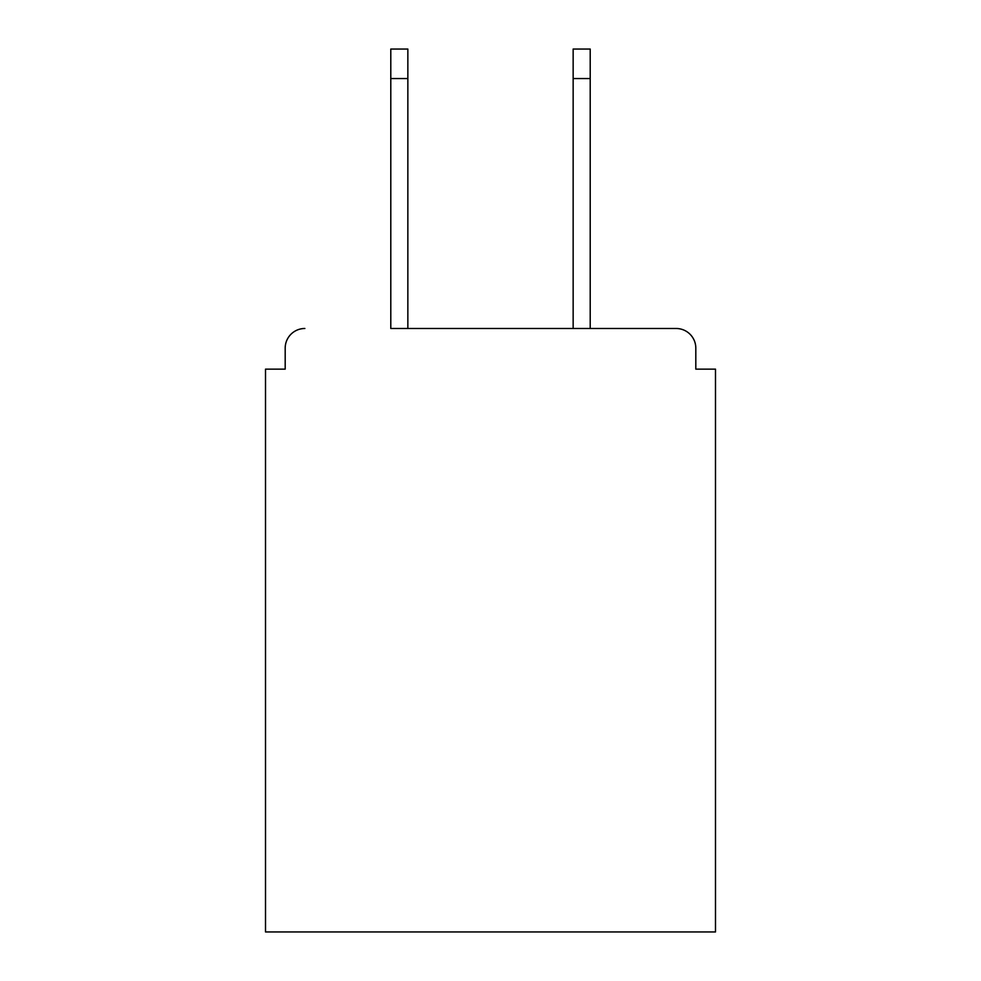 <?xml version="1.0" encoding="UTF-8"?>
<svg xmlns="http://www.w3.org/2000/svg" width="981" height="981" viewBox="0 0 981 981"><rect width="100%" height="100%" fill="white"/><g stroke="black" fill="none" stroke-linecap="round" stroke-linejoin="round"><path stroke-width="1.47" d="M695.811 369.15L695.811 348.157L695.811 369.15L715.492 369.15L715.492 931.95L265.508 931.95L265.508 369.15L285.189 369.15L285.189 348.157L285.189 369.15M390.794 78.566L390.794 49.05L407.851 49.05L407.851 78.566L390.794 78.566L390.794 328.488L676.13 328.488L590.206 328.488L590.206 78.566L573.149 78.566L573.149 49.05L590.206 49.05L590.206 78.566M304.87 328.488A19.681 19.681 0 0 0 285.189 348.157M695.811 348.157A19.681 19.681 0 0 0 676.13 328.488M573.149 78.566L573.149 328.488L407.851 328.488L407.851 78.566"/></g></svg>
